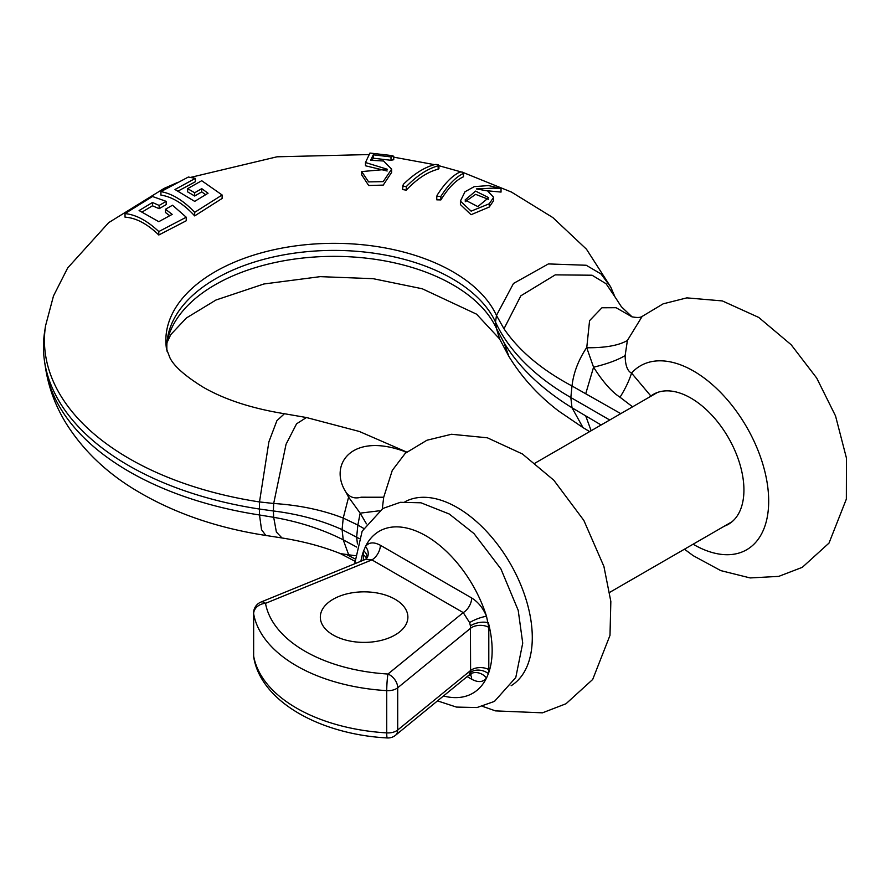 <?xml version="1.0" encoding="UTF-8"?>
<svg xmlns="http://www.w3.org/2000/svg" width="891" height="891" viewBox="0 0 891 891"><rect width="100%" height="100%" fill="white"/><g stroke="black" fill="none" stroke-linecap="round" stroke-linejoin="round"><path stroke-width="1.34" d="M632.142 316.94L616.093 307.707L601.937 307.774L589.575 320.66L586.746 347.757C605.256 347.902 618.811 345.474 627.398 340.462L625.137 355.554C625.282 365.321 627.42 371.157 631.552 373.073L650.853 396.016A75.022 43.314 60 0 1 653.37 394.357A75.022 43.314 60 0 1 711.174 414.46A75.022 43.314 60 0 1 743.929 489.961A75.022 43.314 60 0 1 728.393 524.298A75.022 43.314 60 0 1 724.327 526.18M684.466 549.201L693.176 555.661L720.763 570.608L750.166 577.936L778.745 576.377L802.312 567.322L829.009 543.087L846.35 499.105L846.45 458.097L835.535 415.941L816.713 378.074L791.186 344.772L758.753 317.441L722.356 300.924L686.85 297.872L663.138 303.842L642.155 316.416L627.398 340.462M620.782 413.636L572 385.981C541.561 369.732 518.885 350.664 503.983 328.779L496.465 315.425L513.494 283.461L548.388 263.925L586.2 265.251L600.98 273.938L610.68 286.924L614.924 296.803L621.372 306.727L632.198 316.962M609.745 420.006L570.841 397.542L572 385.981C573.481 373.006 578.281 360.332 586.401 347.969M586.746 347.757L593.562 367.203C602.94 381.905 611.749 391.917 620.013 397.23L632.588 406.819M601.113 424.985L572 407.766L570.841 397.542A290.533 167.742 180 0 1 503.003 335.896A290.533 167.742 180 0 1 495.519 322.085A167.163 96.506 0 0 0 319.524 250.772A167.163 96.506 0 0 0 167.463 338.535A167.163 96.506 0 0 0 166.996 351.165M649.684 396.94L650.853 396.016M620.013 397.23A91.539 42.924 137.6 0 0 631.552 373.073A106.207 61.323 -120 0 1 760.101 455.902A106.207 61.323 -120 0 1 693.109 544.212M582.992 427.591L572 407.766C541.561 388.988 518.885 367.27 503.983 342.612L496.465 328.456L495.519 322.085L496.465 315.425A168.143 97.074 0 0 0 304.956 244.791A168.143 97.074 0 0 0 166.483 348.827A168.143 97.074 0 0 0 166.483 348.838L170.014 357.993C174.202 366.368 185.261 376.102 203.17 387.195C224.643 399.58 251.73 408.423 284.418 413.725L306.426 417.523L296.569 423.815L286.044 444.275L273.693 503.482L273.348 510.966C298.73 514.14 321.651 520.355 342.077 529.622L343.235 539.846L356.667 547.074M45.608 325.382A289.553 167.174 0 0 0 45.53 325.883L44.55 332.354A290.533 167.742 0 0 0 44.55 361.479A290.533 167.742 0 0 0 259.248 509.006L273.348 510.966L273.693 517.315L276.377 532.027L281.979 537.964L265.819 535.458C215.745 527.762 171.696 512.269 133.672 488.981C105.205 471.484 82.729 449.688 66.257 423.593C55.532 406.24 48.615 387.685 45.53 367.95L45.53 367.95A289.553 167.174 0 0 0 259.504 514.976L261.542 529.7L265.819 535.458M169.769 215.7L165.481 212.504L165.481 209.24L172.52 205.22L186.241 217.215L186.241 220.779L158.798 235.001C147.227 223.808 135.978 217.861 125.03 217.159L125.03 213.595L152.472 196.499L166.194 201.355L166.194 204.607L159.155 208.683L152.472 205.799L142.515 211.791M205.698 194.695L201.722 191.877L194.684 196.031L187.645 191.888L187.645 188.636L201.722 180.717L222.126 194.995L194.684 212.336C183.602 200.631 172.342 193.726 160.915 191.621L188.357 177.031L195.385 178.378L174.981 189.493L194.684 201.377L208.049 193.247L201.722 188.625L194.684 192.768L187.645 188.636M222.126 194.995L222.126 198.437L194.684 215.912C183.602 203.805 172.342 196.855 160.915 195.084L160.915 191.621M195.385 178.378L195.385 181.719L178.434 190.874M373.262 158.197L373.262 154.822L370.634 160.302L383.542 160.993L391.617 169.145L383.175 181.641L368.596 181.898L361.724 171.584L387.396 169.279L365.466 162.518L369.954 153.052L391.895 155.58L393.722 156.281L393.733 159.712L391.004 160.291L373.262 158.197L372.182 160.113M391.617 169.145L391.617 172.409L383.241 185.105L368.685 185.495L361.724 174.903M387.151 170.994L365.466 165.771L365.533 162.797M438.16 169.212L438.16 165.815L438.929 165.314L438.929 168.755L438.16 169.212C427.624 171.863 416.988 178.846 406.263 190.151L402.509 189.549L403.3 184.404C414.237 173.656 424.862 167.018 435.187 164.49C438.127 164.423 439.118 164.857 438.16 165.815C427.669 168.677 417.033 175.616 406.263 186.631L402.509 186.019M463.498 176.774L463.498 173.366C455.869 177.019 448.318 184.693 440.867 196.399L436.79 196.287L437.203 195.118C444.654 183.412 452.194 175.739 459.823 172.086C462.563 171.874 463.788 172.297 463.498 173.366L463.498 176.774C455.836 180.205 448.296 187.923 440.867 199.918L436.79 199.84M493.647 197.334L493.647 200.586L489.248 207.046L471.061 214.709L460.413 204.574L460.413 201.121L464.968 191.777L474.257 186.642L488.591 185.573L501.043 188.614L493.402 188.124L476.362 188.914L487.611 190.919L493.647 197.334L489.248 203.772L471.127 211.145L460.413 201.121M501.032 188.614L501.043 192.077L487.332 190.785M488.346 199.272L475.594 194.349L465.258 201.711M281.979 537.964C303.385 541.372 322.876 546.584 340.44 553.623L355.242 555.717M346.131 554.336L354.941 558.846M177.877 182.354L164.089 188.402L108.68 222.639L67.683 267.946L53.493 295.923L45.53 325.894A289.553 167.174 0 0 0 45.53 325.894A289.553 167.174 0 0 0 259.504 501.945L273.693 503.482C299.354 505.152 322.531 510.008 343.235 518.061L342.077 529.622L359.084 538.509M406.586 452.227L406.084 452.049C351.867 431.222 327.999 464.757 346.131 492.456L348.593 497.156L360.164 513.149L379.243 510.799M482.566 706.351L495.485 710.884L542.463 712.833L566.019 703.745L592.693 679.465L609.99 635.372L610.836 601.458L603.909 566.42L583.85 520.422L553.846 480.26L522.46 453.998L487.377 437.804L451.492 434.262L426.945 440.232L405.294 453.285L392.285 470.392L383.709 497.234L382.295 508.817M346.131 492.456C349.74 497.378 354.729 498.96 361.1 497.211L383.709 497.234M348.593 497.156L343.235 518.061L357.859 525.055L360.164 513.149L366.446 523.83M158.798 235.001L158.798 231.56C147.227 220.667 135.967 214.675 125.03 213.595M159.155 208.683L159.155 205.431L152.472 202.491L139.107 210.554L158.798 221.681L172.175 214.375L165.481 209.24M166.194 201.355L159.155 205.431M152.472 205.799L152.472 202.491M186.241 217.215L158.798 231.56M201.722 191.877L201.722 188.625M194.684 196.031L194.684 192.768M194.684 215.912L194.684 212.336M393.722 156.281L391.004 156.916L373.262 154.822M477.843 206.601L488.658 197.657L475.594 191.097L465.069 200.007L477.843 206.601M489.248 207.046L489.248 203.772M467.285 676.692L471.673 679.22C478.189 682.706 483.145 682.306 486.519 678.006L488.368 673.696L488.803 669.609L488.803 627.364L486.519 616.338C483.145 608.141 478.189 602.015 471.673 597.972L380.368 545.27A11.939 6.894 -60 0 1 371.926 559.893L365.221 559.481L366.802 558.278A11.939 9.422 -144.5 0 1 366.791 558.278L366.869 558.301M380.368 545.27C373.841 541.773 368.896 542.173 365.51 546.473L363.673 550.783L363.238 560.294M471.673 597.972A11.939 6.894 -60 0 1 463.231 612.596L371.926 559.893L265.518 603.341A11.939 5.624 -112.2 0 0 261.007 602.038A11.939 11.939 0 0 0 253.579 613.086L253.579 655.331A11.939 6.894 0 0 0 253.645 656.043A11.939 9.701 -10.2 0 0 253.768 657.447C261.208 701.752 320.214 734.384 387.251 737.948A11.939 1.002 -86.6 0 1 386.739 732.892A11.939 6.894 0 0 0 397.709 730.007A11.939 7.963 -129.2 0 1 395.515 735.275L469.624 674.576L470.604 670.511L470.426 625.95L469.624 622.62L463.231 612.596L387.964 674.03A11.939 1.002 93.4 0 0 386.739 690.636L386.739 732.892A149.254 86.171 180 0 1 253.645 656.043L253.645 613.799A11.939 6.894 180 0 1 253.579 613.086M333.145 634.993A43.782 25.271 180 0 1 320.326 617.118A43.782 25.271 180 0 1 347.356 593.762A43.782 25.271 180 0 1 395.058 599.242A43.782 25.271 180 0 1 407.889 617.118A43.782 25.271 180 0 1 380.858 640.473A43.782 25.271 180 0 1 333.145 634.993M471.673 679.22A11.939 6.894 120 0 0 470.259 674.643M488.803 669.609A11.939 6.894 0 0 0 470.604 670.511L397.709 730.007L397.709 687.763A11.939 6.894 180 0 1 386.739 690.636A149.254 86.171 0 0 1 253.645 613.799A11.939 9.701 169.8 0 1 265.518 603.341A137.303 79.277 0 0 0 387.964 674.03A11.939 7.963 50.8 0 1 397.709 687.763L470.604 628.255A11.939 6.894 -0 0 1 488.803 627.364M503.983 328.779L520.845 295.812L555.271 274.862L592.058 275.219L606.08 283.739L614.913 296.803M585.81 393.443L593.562 367.203A91.539 23.467 175.9 0 0 625.137 355.554M591.134 430.743L585.81 416.153M582.792 427.468L558.624 411.029C538.287 395.515 521.714 377.316 508.906 356.433L503.983 342.612M284.418 413.736L276.889 420.708L268.882 441.858L259.504 501.945L259.504 514.976L273.693 517.315C299.354 521.836 322.531 529.343 343.235 539.846L348.593 554.57M166.996 342.656L170.771 334.604L186.431 317.953L215.956 300.022L263.914 283.984L320.259 276.644L373.151 278.683L422.245 288.762L476.562 314.167L499.584 338.925L496.465 328.456A168.143 97.074 0 0 0 322.252 256.597A168.143 97.074 0 0 0 167.074 341.765M363.617 528.374L357.859 525.055L356.645 537.106L357.425 543.944M404.937 501.789A106.207 61.323 60 0 1 510.298 563.591A106.207 61.323 60 0 1 511.133 685.725M391.004 160.291L391.004 156.916M406.263 190.151L406.263 186.631M440.867 199.918L440.867 196.399M469.624 622.62A11.939 2.484 -21.3 0 1 486.519 616.338A93.533 53.995 60 0 0 426.021 535.881A93.533 53.995 60 0 0 365.51 546.473A11.939 9.422 -144.5 0 1 366.802 558.278M360.911 561.241A93.533 53.995 60 0 1 363.673 550.783M443.618 696.016A93.533 53.995 -120 0 0 486.519 678.006A11.939 9.422 35.5 0 0 469.624 674.576M470.426 625.95A11.939 5.168 -10.2 0 1 488.368 622.787A93.533 53.995 60 0 1 492.155 650.43A93.533 53.995 -120 0 1 488.368 673.696A11.939 8.275 12.8 0 0 470.426 672.527M363.662 550.783A11.939 8.275 -167.2 0 1 366.914 558.1M363.238 554.87A11.939 6.894 180 0 1 366.557 558.568M631.808 316.795C637.221 317.82 640.718 317.664 642.3 316.316M582.647 427.379L589.285 431.4M45.53 367.95L44.55 361.479M190.808 177.342L277.056 156.794L368.952 154.555M393.733 157.161L434.541 164.657M438.929 165.715L461.015 171.885M463.832 172.776L511.456 192.066L552.81 217.549L586.478 249.213L610.68 286.924M499.584 338.925L508.906 356.433M340.44 553.623L354.785 561.174M406.764 452.093L359.307 431.456L306.426 417.523M405.282 452.806L406.296 452.572M361.713 174.903L361.713 171.584M365.466 165.771L365.466 162.518M436.779 196.287L436.779 199.84M437.615 700.916L456.404 707.075L476.997 707.543L494.472 701.395L515.778 677.516L522.727 643.113L518.206 610.346L500.909 568.904L473.967 533.564L449.231 513.996L420.964 502.791L400.371 502.312L382.896 508.46L362.158 531.159L354.685 563.78M365.221 559.481L261.007 602.038M469.201 673.752L471.038 674.52L468.944 675.345M253.579 655.331A11.939 11.939 0 0 0 253.768 657.447M387.251 737.948A11.939 11.939 0 0 0 395.515 735.275M535.112 463.086L657.424 392.474M609.734 592.348L732.046 521.725"/></g></svg>
